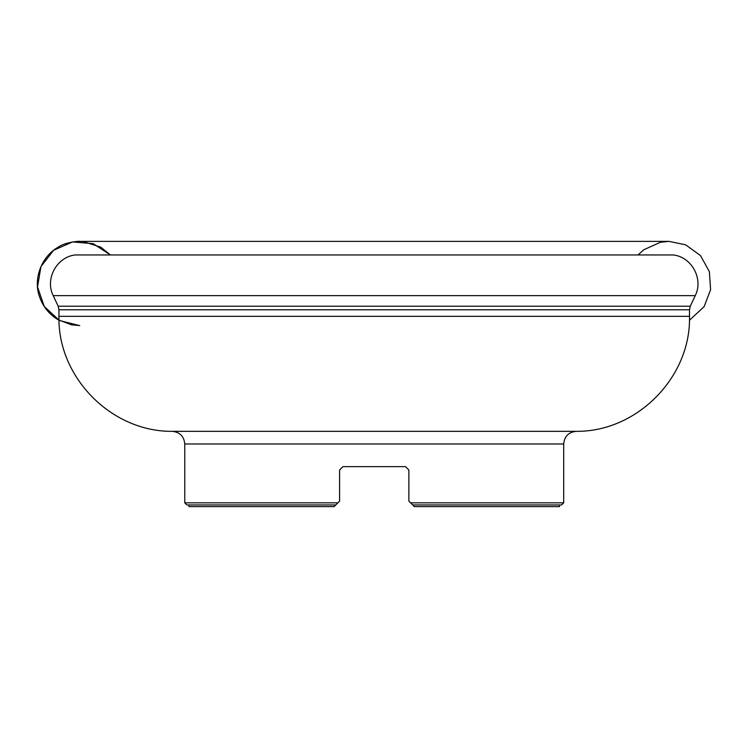 <?xml version="1.0" encoding="UTF-8"?>
<svg xmlns="http://www.w3.org/2000/svg" width="748" height="748" viewBox="0 0 748 748"><rect width="100%" height="100%" fill="white"/><g stroke="black" fill="none" stroke-linecap="round" stroke-linejoin="round"><path stroke-width="1.12" d="M75.118 254.965L673.34 254.965C691.797 257.003 703.69 279.126 695.229 295.647L53.23 295.647C44.768 279.126 56.67 257.003 75.118 254.965M339.592 501.151L335.796 504.947L186.869 504.947L184.765 502.834L337.909 502.834L339.592 501.151L339.592 469.996L342.958 466.63L339.592 469.996L342.958 466.63L405.5 466.63L408.876 469.996L408.876 501.151L410.559 502.834L408.876 501.151M408.876 469.996L405.5 466.63M561.589 504.947L412.662 504.947L410.559 502.834L563.702 502.834L561.589 504.947M334.113 506.63L335.796 504.947L334.113 506.63L188.973 506.63L188.973 504.947M414.345 506.63L412.662 504.947L414.345 506.63L559.485 506.63L559.485 504.947M339.592 469.996L342.958 466.63M110.442 254.965L93.145 243.661L72.556 241.95L53.641 250.243L40.944 266.559L37.54 286.952L44.254 306.502L59.447 320.509L79.475 325.576L59.447 320.509L44.254 306.502L37.54 286.952L40.944 266.559L53.641 250.243L72.556 241.95L93.145 243.661L110.442 254.965L100.728 247.139L83.243 241.539L79.475 241.37L668.993 241.37L685.598 244.792L700.474 255.554L709.356 271.627L710.6 289.691L704.139 306.615L689.441 320.275M689.506 316.329L58.952 316.329C57.418 377.188 111.443 431.998 172.311 431.334L576.147 431.334C637.015 431.998 691.04 377.188 689.506 316.329L689.506 309.775L58.952 309.775L58.166 306.222L690.292 306.222L695.229 295.647M563.702 502.834L563.702 443.966L184.765 443.966L184.765 502.834M58.166 306.222L53.23 295.647M58.952 316.329L58.952 309.775M689.506 309.775L690.292 306.222M172.311 431.334C179.894 432.166 184.036 436.374 184.765 443.966M563.702 443.966C564.422 436.374 568.574 432.166 576.147 431.334M638.035 254.965L643.776 249.767L660.512 242.24L668.983 241.37L79.325 241.37C81.223 240.931 65.207 241.931 58.279 247.102C40.598 257.106 32.931 280.182 39.84 297.601C43.319 307.054 49.349 314.403 57.933 319.648L71.453 324.81L79.727 325.576"/></g></svg>
